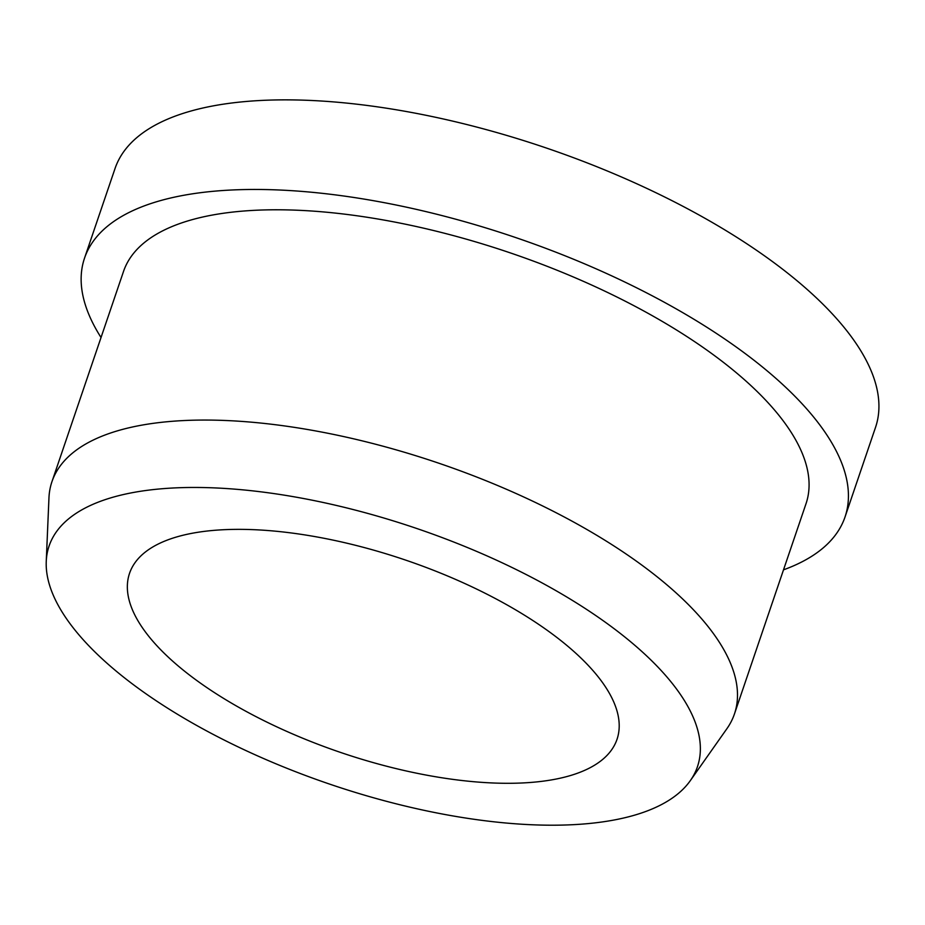 <?xml version="1.0" encoding="UTF-8"?>
<svg xmlns="http://www.w3.org/2000/svg" width="925" height="925" viewBox="0 0 925 925"><rect width="100%" height="100%" fill="white"/><g stroke="black" fill="none" stroke-linecap="round" stroke-linejoin="round"><path stroke-width="1.39" d="M570.286 775.589A257.474 101.519 18.8 0 1 280.333 728.484A257.474 101.519 18.8 0 1 129.535 573.35A257.474 101.519 18.8 0 1 176.27 537.067A257.474 101.519 18.8 0 1 466.223 584.172A257.474 101.519 18.8 0 1 617.021 739.306A257.474 101.519 18.8 0 1 570.286 775.589M101.033 337.509A401.67 158.372 18.8 0 1 84.545 258.087A401.67 158.372 18.8 0 1 157.447 201.488A401.67 158.372 18.8 0 1 609.783 274.968A401.67 158.372 18.8 0 1 845.022 516.982A401.67 158.372 18.8 0 1 783.51 569.835M84.545 258.087L115.047 168.489A401.67 158.372 18.8 0 1 187.948 111.89A401.67 158.372 18.8 0 1 640.285 185.37A401.67 158.372 18.8 0 1 875.524 427.385L845.022 516.982M46.25 561.394L48.956 497.881A360.472 142.126 18.8 0 1 51.962 481.647A360.472 142.126 18.8 0 1 117.394 430.853A360.472 142.126 18.8 0 1 523.319 496.794A360.472 142.126 18.8 0 1 734.438 713.984A360.472 142.126 18.8 0 1 726.911 728.68L690.304 780.654A342.447 135.027 18.8 0 1 635.302 814.948A342.447 135.027 18.8 0 1 267.302 760.142A342.447 135.027 18.8 0 1 46.25 561.394A342.447 135.027 18.8 0 1 111.254 497.719A342.447 135.027 18.8 0 1 514.127 568.517A342.447 135.027 18.8 0 1 690.304 780.654M51.962 481.647L123.545 271.372A360.472 142.126 18.8 0 1 188.977 220.578A360.472 142.126 18.8 0 1 594.914 286.519A360.472 142.126 18.8 0 1 806.022 503.697L734.438 713.984"/></g></svg>
